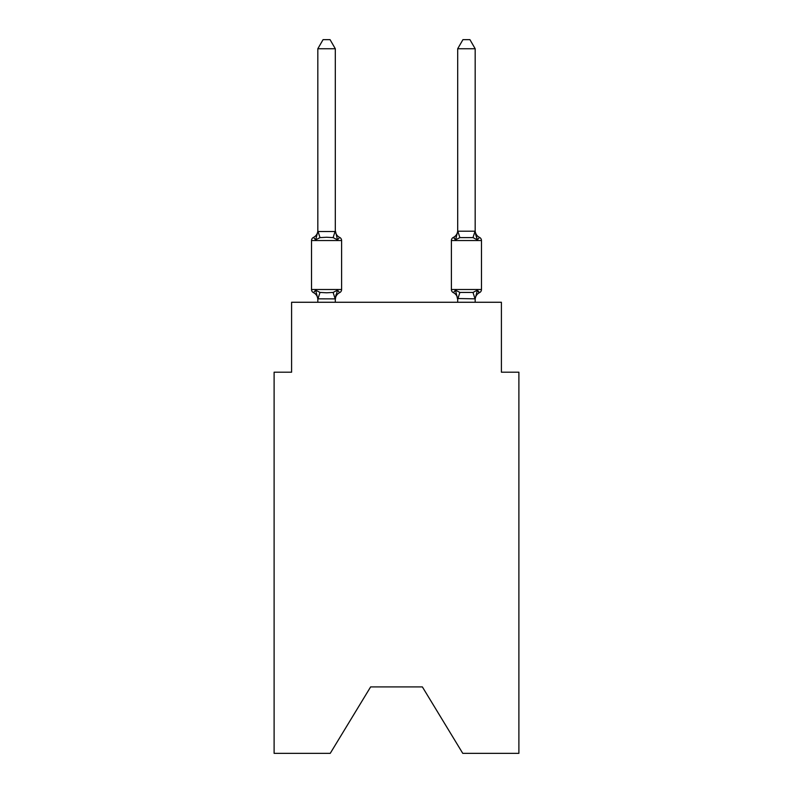 <?xml version="1.0" encoding="UTF-8"?>
<svg xmlns="http://www.w3.org/2000/svg" width="793" height="793" viewBox="0 0 793 793"><rect width="100%" height="100%" fill="white"/><g stroke="black" fill="none" stroke-linecap="round" stroke-linejoin="round"><path stroke-width="1.19" d="M422.372 686.907L462.765 753.35L518.89 753.35L518.89 372.195L501.404 372.195L501.404 302.262L291.596 302.262L291.596 372.195L274.11 372.195L274.11 753.35L330.235 753.35L370.628 686.907L422.372 686.907L370.628 686.907M475.176 48.74L469.932 39.65L462.943 39.65L457.69 48.74L475.176 48.74L475.176 230.476A7.692 7.692 0 0 0 479.507 237.394L477.366 239.863L475.542 234.143L477.366 239.863L479.507 237.394L477.366 239.863L475.542 234.143L477.366 239.863L479.507 237.394L477.366 239.863L475.542 234.143L477.366 239.863L479.507 237.394L477.366 239.863L475.542 234.143L477.366 239.863L479.507 237.394L477.366 239.863L475.542 234.143L477.366 239.863L479.507 237.394L477.366 239.863L475.542 234.143L477.366 239.863L479.507 237.394L477.366 239.863L475.542 234.143L477.366 239.863L479.507 237.394L477.366 239.863L475.542 234.143L477.366 239.863L479.507 237.394L477.366 239.863L475.542 234.143L477.366 239.863L479.507 237.394L477.366 239.863L475.542 234.143L477.366 239.863L479.507 237.394L477.366 239.863L475.542 234.143L477.366 239.863L475.542 234.143L477.366 239.863L475.542 234.143L477.366 239.863L475.542 234.143L477.366 239.863L475.542 234.143L477.366 239.863L479.507 237.394A3.499 3.499 0 0 1 481.47 240.547L481.47 289.495A3.499 3.499 0 0 1 479.507 292.647L477.366 290.179L479.507 292.647L477.366 290.179L479.507 292.647L478.506 292.161M475.176 302.262L475.176 298.842L457.69 298.525L457.69 299.556L455.509 290.179L453.368 292.647A7.692 7.692 0 0 1 457.69 299.556A7.692 7.692 0 0 0 453.368 292.647L455.509 290.179L453.368 292.647A7.692 7.692 0 0 1 457.69 299.556A7.692 7.692 0 0 0 453.368 292.647A7.692 7.692 0 0 1 457.69 299.556A7.692 7.692 0 0 0 453.368 292.647L455.509 290.179L453.368 292.647A7.692 7.692 0 0 1 457.69 299.556A7.692 7.692 0 0 0 453.368 292.647L455.509 290.179L453.368 292.647A7.692 7.692 0 0 1 457.69 299.556A7.692 7.692 0 0 0 453.368 292.647L455.509 290.179L453.368 292.647A7.692 7.692 0 0 1 457.69 299.556A7.692 7.692 0 0 0 453.368 292.647L455.509 290.179L453.368 292.647A7.692 7.692 0 0 1 457.69 299.556A7.692 7.692 0 0 0 453.368 292.647A7.692 7.692 0 0 1 457.69 299.556A7.692 7.692 0 0 0 453.368 292.647L455.509 290.179L453.368 292.647A7.692 7.692 0 0 1 457.69 299.556A7.692 7.692 0 0 0 453.368 292.647L455.509 290.179L453.368 292.647A7.692 7.692 0 0 1 457.69 299.556A7.692 7.692 0 0 0 453.368 292.647L455.509 290.179L453.368 292.647A7.692 7.692 0 0 1 457.69 299.556A7.692 7.692 0 0 0 453.368 292.647L455.509 290.179L453.368 292.647A7.692 7.692 0 0 1 457.69 299.556A7.692 7.692 0 0 0 453.368 292.647L455.509 290.179L453.368 292.647A7.692 7.692 0 0 1 457.69 299.556A7.692 7.692 0 0 0 453.368 292.647L455.509 290.179L453.368 292.647A7.692 7.692 0 0 1 457.69 299.556A7.692 7.692 0 0 0 453.368 292.647L455.509 290.179L453.368 292.647A7.692 7.692 0 0 1 457.69 299.556A7.692 7.692 0 0 0 453.368 292.647L455.509 290.179L453.368 292.647A7.692 7.692 0 0 1 457.69 299.556M475.542 234.143L477.366 239.863L472.995 237.613L459.881 237.613L455.509 239.863L456.322 237.087L455.509 239.863L456.322 237.087L455.509 239.863L456.322 237.087L455.509 239.863L456.322 237.087L455.509 239.863L456.322 237.087L455.509 239.863L456.322 237.087L455.509 239.863L456.322 237.087L455.509 239.863L456.322 237.087L455.509 239.863L456.322 237.087L455.509 239.863L456.322 237.087L455.509 239.863L456.322 237.087L455.509 239.863L456.322 237.087L455.509 239.863L456.322 237.087L455.509 239.863L456.322 237.087L455.509 239.863L456.322 237.087L455.509 239.863L453.368 237.394A3.499 3.499 0 0 0 451.395 240.547L451.395 289.495A3.499 3.499 0 0 0 453.368 292.647L455.509 290.179L453.368 292.647L455.509 290.179L453.368 292.647L455.509 290.179L453.368 292.647L455.509 290.179L459.881 292.429L472.995 292.429L477.366 290.179L478.714 292.3M475.176 299.556L475.176 299.556A7.692 7.692 0 0 1 479.507 292.647A3.499 3.499 0 0 0 481.47 289.495A3.499 3.499 0 0 1 479.507 292.647L477.366 290.179L479.507 292.647A3.499 3.499 0 0 0 481.47 289.495A3.499 3.499 0 0 1 479.507 292.647L477.366 290.179L479.507 292.647A3.499 3.499 0 0 0 481.47 289.495A3.499 3.499 0 0 1 479.507 292.647L477.366 290.179L479.507 292.647A3.499 3.499 0 0 0 481.47 289.495A3.499 3.499 0 0 1 479.507 292.647L477.366 290.179L479.507 292.647A3.499 3.499 0 0 0 481.47 289.495A3.499 3.499 0 0 1 479.507 292.647L477.366 290.179L479.507 292.647A3.499 3.499 0 0 0 481.47 289.495A3.499 3.499 0 0 1 479.507 292.647L477.366 290.179L479.507 292.647A3.499 3.499 0 0 0 481.47 289.495A3.499 3.499 0 0 1 479.507 292.647L477.366 290.179L479.507 292.647A3.499 3.499 0 0 0 481.47 289.495A3.499 3.499 0 0 1 479.507 292.647L477.366 290.179L479.507 292.647A3.499 3.499 0 0 0 481.47 289.495A3.499 3.499 0 0 1 479.507 292.647L477.366 290.179L479.507 292.647A3.499 3.499 0 0 0 481.47 289.495A3.499 3.499 0 0 1 479.507 292.647L477.366 290.179L479.507 292.647A3.499 3.499 0 0 0 481.47 289.495A3.499 3.499 0 0 1 479.507 292.647L477.366 290.179L479.507 292.647A3.499 3.499 0 0 0 481.47 289.495A3.499 3.499 0 0 1 479.507 292.647L477.366 290.179L479.507 292.647A3.499 3.499 0 0 0 481.47 289.495A3.499 3.499 0 0 1 479.507 292.647L477.366 290.179L479.507 292.647A3.499 3.499 0 0 0 481.47 289.495A3.499 3.499 0 0 1 479.507 292.647L477.366 290.179L479.507 292.647A3.499 3.499 0 0 0 481.47 289.495L451.395 289.495M317.824 299.556L317.824 299.556A7.692 7.692 0 0 0 313.493 292.647A3.499 3.499 0 0 1 311.53 289.495A3.499 3.499 0 0 0 313.493 292.647A3.499 3.499 0 0 1 311.53 289.495A3.499 3.499 0 0 0 313.493 292.647A3.499 3.499 0 0 1 311.53 289.495A3.499 3.499 0 0 0 313.493 292.647A3.499 3.499 0 0 1 311.53 289.495A3.499 3.499 0 0 0 313.493 292.647A3.499 3.499 0 0 1 311.53 289.495A3.499 3.499 0 0 0 313.493 292.647A3.499 3.499 0 0 1 311.53 289.495A3.499 3.499 0 0 0 313.493 292.647A3.499 3.499 0 0 1 311.53 289.495A3.499 3.499 0 0 0 313.493 292.647A3.499 3.499 0 0 1 311.53 289.495A3.499 3.499 0 0 0 313.493 292.647A3.499 3.499 0 0 1 311.53 289.495A3.499 3.499 0 0 0 313.493 292.647A3.499 3.499 0 0 1 311.53 289.495A3.499 3.499 0 0 0 313.493 292.647A3.499 3.499 0 0 1 311.53 289.495A3.499 3.499 0 0 0 313.493 292.647A3.499 3.499 0 0 1 311.53 289.495A3.499 3.499 0 0 0 313.493 292.647A3.499 3.499 0 0 1 311.53 289.495A3.499 3.499 0 0 0 313.493 292.647A3.499 3.499 0 0 1 311.53 289.495A3.499 3.499 0 0 0 313.493 292.647A3.499 3.499 0 0 1 311.53 289.495A3.499 3.499 0 0 0 313.493 292.647A3.499 3.499 0 0 1 311.53 289.495A3.499 3.499 0 0 0 313.493 292.647A3.499 3.499 0 0 1 311.53 289.495A3.499 3.499 0 0 0 313.493 292.647A3.499 3.499 0 0 1 311.53 289.495A3.499 3.499 0 0 0 313.493 292.647A3.499 3.499 0 0 1 311.53 289.495A3.499 3.499 0 0 0 313.493 292.647A3.499 3.499 0 0 1 311.53 289.495A3.499 3.499 0 0 0 313.493 292.647A3.499 3.499 0 0 1 311.53 289.495A3.499 3.499 0 0 0 313.493 292.647A3.499 3.499 0 0 1 311.53 289.495A3.499 3.499 0 0 0 313.493 292.647A3.499 3.499 0 0 1 311.53 289.495A3.499 3.499 0 0 0 313.493 292.647A3.499 3.499 0 0 1 311.53 289.495A3.499 3.499 0 0 0 313.493 292.647A3.499 3.499 0 0 1 311.53 289.495A3.499 3.499 0 0 0 313.493 292.647A3.499 3.499 0 0 1 311.53 289.495A3.499 3.499 0 0 0 313.493 292.647A3.499 3.499 0 0 1 311.53 289.495A3.499 3.499 0 0 0 313.493 292.647A3.499 3.499 0 0 1 311.53 289.495A3.499 3.499 0 0 0 313.493 292.647L315.634 290.179L313.493 292.647A3.499 3.499 0 0 1 311.53 289.495A3.499 3.499 0 0 0 313.493 292.647L315.634 290.179L313.493 292.647A3.499 3.499 0 0 1 311.53 289.495A3.499 3.499 0 0 0 313.493 292.647L315.634 290.179L313.493 292.647A3.499 3.499 0 0 1 311.53 289.495A3.499 3.499 0 0 0 313.493 292.647L315.634 290.179L313.493 292.647L315.634 290.179L313.493 292.647L315.634 290.179L313.493 292.647L315.634 290.179L313.493 292.647L315.634 290.179L313.493 292.647L315.634 290.179L313.493 292.647L315.634 290.179L313.493 292.647L315.634 290.179L313.493 292.647L315.634 290.179L313.493 292.647L315.634 290.179L313.493 292.647L315.634 290.179L313.493 292.647L315.634 290.179L313.493 292.647L315.634 290.179L313.493 292.647L315.634 290.179L313.493 292.647L315.634 290.179L320.005 292.429L326.567 292.786L333.119 292.429L337.491 290.179L339.632 292.647A3.499 3.499 0 0 0 341.605 289.495L341.605 240.547A3.499 3.499 0 0 0 339.632 237.394L337.491 239.863L339.632 237.394A3.499 3.499 0 0 1 341.605 240.547A3.499 3.499 0 0 0 339.632 237.394A3.499 3.499 0 0 1 341.605 240.547A3.499 3.499 0 0 0 339.632 237.394A3.499 3.499 0 0 1 341.605 240.547A3.499 3.499 0 0 0 339.632 237.394A3.499 3.499 0 0 1 341.605 240.547A3.499 3.499 0 0 0 339.632 237.394A3.499 3.499 0 0 1 341.605 240.547A3.499 3.499 0 0 0 339.632 237.394A3.499 3.499 0 0 1 341.605 240.547A3.499 3.499 0 0 0 339.632 237.394A3.499 3.499 0 0 1 341.605 240.547A3.499 3.499 0 0 0 339.632 237.394A3.499 3.499 0 0 1 341.605 240.547A3.499 3.499 0 0 0 339.632 237.394A3.499 3.499 0 0 1 341.605 240.547A3.499 3.499 0 0 0 339.632 237.394A3.499 3.499 0 0 1 341.605 240.547A3.499 3.499 0 0 0 339.632 237.394L337.491 239.863L339.632 237.394A3.499 3.499 0 0 1 341.605 240.547A3.499 3.499 0 0 0 339.632 237.394L337.491 239.863L339.632 237.394A3.499 3.499 0 0 1 341.605 240.547A3.499 3.499 0 0 0 339.632 237.394L337.491 239.863L339.632 237.394A3.499 3.499 0 0 1 341.605 240.547A3.499 3.499 0 0 0 339.632 237.394L337.491 239.863L339.632 237.394A3.499 3.499 0 0 1 341.605 240.547A3.499 3.499 0 0 0 339.632 237.394L337.491 239.863L339.632 237.394A3.499 3.499 0 0 1 341.605 240.547A3.499 3.499 0 0 0 339.632 237.394L337.491 239.863L333.119 237.613L326.567 237.256L320.005 237.613L315.634 239.863L313.493 237.394A7.692 7.692 0 0 0 317.824 230.476L317.824 231.516L335.31 231.516L335.31 230.476L337.491 239.863M336.123 294.411L335.31 298.525L337.491 290.179L339.632 292.647A7.692 7.692 0 0 0 335.31 299.556L336.123 294.411L335.161 298.882L317.824 298.842L315.634 290.179M335.31 231.199L335.31 48.74L317.824 48.74L317.824 231.199M317.824 231.516L315.634 239.863L313.493 237.394A3.499 3.499 0 0 0 311.53 240.547L311.53 289.495L341.605 289.495M457.69 298.842L457.69 302.262M456.322 237.087L455.509 239.863L453.368 237.394L455.509 239.863L453.368 237.394L454.359 237.88M457.69 48.74L457.69 231.516L455.509 239.863L453.368 237.394A3.499 3.499 0 0 0 451.395 240.547L481.47 240.547A3.499 3.499 0 0 0 479.507 237.394A7.692 7.692 0 0 1 475.176 230.476M455.509 239.863L453.368 237.394L455.509 239.863M335.31 302.262L335.31 298.842M317.824 302.262L317.824 298.842M335.31 230.476A7.692 7.692 0 0 0 339.632 237.394M317.824 48.74L323.068 39.65L330.057 39.65L335.31 48.74M457.69 231.199L475.176 231.199M477.366 290.179L475.176 298.842M477.366 239.863L475.176 231.516M457.69 230.476A7.692 7.692 0 0 1 453.368 237.394M341.605 240.547L311.53 240.547M320.005 292.429L317.963 298.882M333.119 292.429L335.161 298.882M317.963 231.15L320.005 237.613M335.161 231.15L333.119 237.613M475.037 298.882L472.995 292.429M457.839 298.882L459.881 292.429M472.995 237.613L475.037 231.15M459.881 237.613L457.839 231.15"/></g></svg>
